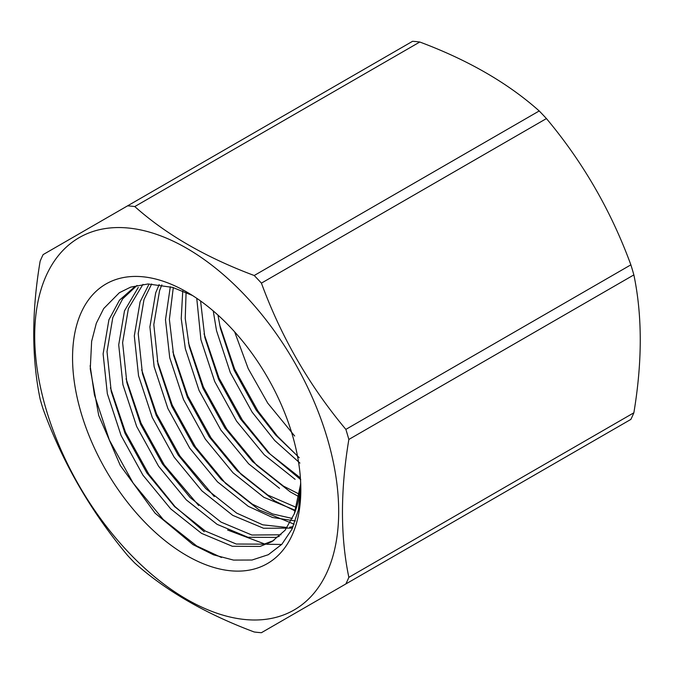 <?xml version="1.0" encoding="UTF-8"?>
<svg xmlns="http://www.w3.org/2000/svg" width="674" height="674" viewBox="0 0 674 674"><rect width="100%" height="100%" fill="white"/><g stroke="black" fill="none" stroke-linecap="round" stroke-linejoin="round"><path stroke-width="1.01" d="M281.681 544.474L266.634 544.255M264.688 543.985L227.585 530.034M221.468 557.499L196.648 545.923L163.209 519.452L133.107 483.014L109.39 440.122L94.436 394.939L90.139 365.704M204.281 531.761L174.97 506.553L148.71 474.007L125.406 432.059L110.452 387.777M198.687 505.567L164.304 465.001L141.001 423.053L126.055 378.771M214.29 496.561L179.907 455.995L156.604 414.047L141.65 369.765M294.167 524.204L259.043 509.898L225.596 483.426L195.502 446.988L172.199 405.04L157.253 360.767M295.338 511.027L274.647 500.892L241.199 474.42L211.105 437.982L187.793 396.034L172.847 351.761M299.079 496.789L290.241 491.885L256.794 465.414L226.7 428.976L203.396 387.028L188.45 342.754M300.781 479.686L269.954 453.947L242.303 419.969L218.991 378.021L204.045 333.748M299.256 457.764L277.469 436.246L257.898 410.963L234.594 369.015L219.648 324.742M297.453 455.91L275.615 434.991L256.036 409.885L234.181 370.228L220.432 328.449L217.963 315.078M300.393 477.891L268.176 452.583L240.441 418.891L218.587 379.235L204.829 337.455L200.574 300.975M299.492 494.278L283.417 486.08L252.582 461.589L224.838 427.889L202.984 388.241L189.234 346.461L185.24 318.448L186.083 292.406M296.509 507.497L267.822 495.078L236.987 470.595L209.243 436.895L187.389 397.247L173.631 355.468L169.376 319.4L173.285 287.596M292.322 518.466L272.616 513.959L252.219 504.085L221.384 479.602L193.64 445.902L171.786 406.245L158.036 364.474L153.807 324.624L159.595 290.561L161.844 284.917M287.141 527.498L262.75 524.819L236.625 513.091L205.789 488.608L178.046 454.908L156.191 415.251L142.433 373.48L138.212 333.63L144 299.568L151.675 283.956M293.156 526.621L289.593 527.228M280.965 534.794L251.857 535.021L221.021 522.097L190.186 497.614L162.442 463.914L140.588 424.258L126.838 382.487L122.609 342.636L128.397 308.574L142.964 284.335M273.846 540.472L264.006 544.162L236.262 544.028L205.427 531.104L174.591 506.621L146.848 472.921L124.993 433.264L111.235 391.493L107.014 351.643L112.802 317.58L122.668 298.852L137.007 285.447M300.806 487.032L298.439 509.814L292.011 529.124L281.85 544.289L268.328 554.702L252.009 560.027L233.533 560.086L213.607 554.862L193.008 544.634L155.045 513.108L120.292 465.481L98.724 415.445L90.265 368.939L91.63 341.381L96.315 323.267L103.703 308.557L119.349 292.735L130.621 287.141L148.086 283.965L172.696 287.419L192.427 295.465M300.714 483.705L294.277 513.841L285.068 530.269L271.925 541.643L260.105 546.412L232.362 546.277L201.526 533.353L170.691 508.87L142.947 475.17L121.093 435.522L107.343 393.742L103.114 353.892L108.902 319.83L119.492 300.166L135.027 286.526M279.272 536.361L275.7 537.405L247.956 537.271L217.121 524.355L186.285 499.864L158.542 466.164L136.687 426.516L122.938 384.736L118.708 344.886L124.496 310.824L138.271 287.419M292.499 528.087L263.559 528.264L232.724 515.349L201.888 490.857L174.145 457.157L152.29 417.509L138.541 375.73L134.311 335.879L140.099 301.817L148.634 284.933M295.372 520.943L272.498 517.48L248.318 506.343L217.483 481.851L189.739 448.159L167.885 408.503L154.135 366.723L149.906 326.873L155.694 292.811L159.182 284.529M295.549 510.429L263.922 497.336L233.086 472.845L205.343 439.153L183.488 399.497L169.73 357.717L165.484 319.729L170.303 286.745M279.516 488.33L248.681 463.838L220.937 430.147L199.083 390.49L185.333 348.711L181.23 318.617L182.747 290.966M295.119 479.324L264.284 454.832L236.54 421.14L214.686 381.484L200.928 339.713L196.749 298.304M299.938 463.105L274.722 440.518L252.135 412.134L230.281 372.478L216.531 330.707L213.237 310.925M294.673 436.019L267.738 403.128L248.201 368.602L234.653 331.878M419.792 42.015C468.11 60.079 507.918 83.062 539.217 110.957L254.208 275.506C205.89 257.443 166.082 234.459 134.783 206.564L419.792 42.015A234.063 135.137 -120 0 0 412.581 41.299L43.128 254.603A234.063 135.137 60 0 0 40.137 261.209C31.619 311.851 31.619 357.818 40.137 399.101A234.063 135.137 60 0 0 43.128 409.16C62.615 462.583 90.763 511.33 127.571 555.427A234.063 135.137 60 0 0 134.783 563.043C166.082 590.938 205.89 613.921 254.208 631.985A234.063 135.137 60 0 0 261.419 632.701L630.872 419.397A234.063 135.137 -120 0 0 633.863 412.791L348.854 577.34C340.336 536.529 340.336 490.562 348.854 439.448L633.863 274.899C642.381 315.71 642.381 361.668 633.863 412.791M546.429 118.573L261.419 283.131C281.201 337.051 309.349 385.798 345.863 429.389L630.872 264.84C611.099 210.911 582.951 162.164 546.429 118.573A234.063 135.137 -120 0 0 539.217 110.957M186.698 599.287A214.955 124.1 -120 0 0 336.107 542.25A214.955 124.1 -120 0 0 241.528 291.749A214.955 124.1 -120 0 0 37.281 305.305A214.955 124.1 -120 0 0 186.698 599.287M186.698 555.57A161.415 93.189 60 0 1 72.556 357.886A161.415 93.189 60 0 1 186.698 291.985A161.415 93.189 60 0 1 300.831 489.669A161.415 93.189 60 0 1 186.698 555.57M348.854 577.34A234.063 135.137 60 0 1 345.863 583.945M345.863 429.389A234.063 135.137 60 0 1 348.854 439.448M633.863 274.899A234.063 135.137 -120 0 0 630.872 264.84M254.208 275.506A234.063 135.137 60 0 1 261.419 283.131M127.571 205.848A234.063 135.137 60 0 1 134.783 206.564M294.277 513.841A144.691 83.542 -120 0 0 300.663 482.567"/></g></svg>
